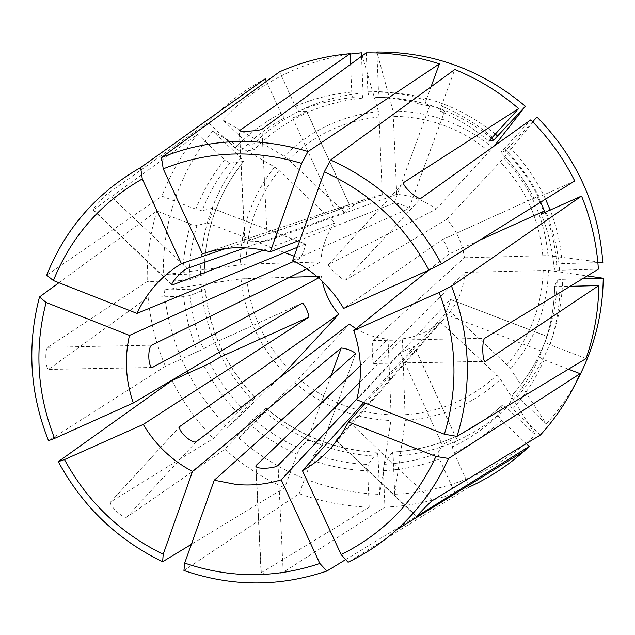 <?xml version="1.0" encoding="UTF-8"?>
<svg xmlns="http://www.w3.org/2000/svg" width="635" height="635" viewBox="0 0 635 635"><rect width="100%" height="100%" fill="white"/><g stroke="black" fill="none" stroke-linecap="round" stroke-linejoin="round"><path stroke-width="0.48" stroke-dasharray="3.17 2.38" d="M183.944 570.516L299.22 493.681C321.818 501.848 345.146 506.341 369.197 507.159L261.152 572.77C262.366 574.754 280.606 574.127 283.202 572.333L384.897 507.111L383.397 470.646L383.937 464.328C402.447 463.359 420.418 459.645 437.84 453.176L442.349 444.968C447.215 441.69 451.922 439.603 456.486 438.706L452.342 447.016C469.138 438.975 484.362 428.53 498.031 415.695L501.571 420.37L526.264 443.611M540.425 435.015L512.683 408.932L509.095 404.281L513.175 394.017C528.296 376.888 539.694 357.426 547.378 335.621C539.702 357.41 528.312 376.865 513.207 393.97L517.311 396.724L546.29 423.958L510.564 368.887L506.897 364.792L450.247 311.594L345.369 431.483L336.272 440.428M203.391 253.548L369.324 197.906L382.238 194.881L244.816 241.848C245.943 241.808 264.612 241.506 267.327 240.943L261.977 129.23M349.377 204.605L335.272 211.13L225.877 248.491M266.422 81.336L281.019 113.197L284.345 118.094L292.608 117.951C298.093 115.967 302.792 113.768 306.705 111.339M365.315 403.154L444.873 314.063C447.81 309.039 449.675 304.165 450.461 299.45L547.1 336.391L539.298 357.108L544.147 359.862L568.452 369.205M219.789 357.299C221.885 355.894 215.749 342.479 213.416 343.344L302.236 303.117M586.034 358.6L549.989 344.797L545.116 342.09L547.076 336.455L450.358 299.458L356.719 399.772M58.928 282.734L156.853 210.995L190.722 224.012L196.913 225.528L207.129 222.822C210.653 218.138 212.423 213.328 212.423 208.399L305.538 244.015C304.8 248.69 303.006 253.524 300.149 258.524L294.227 261.183M383.937 464.328L392.446 452.08C434.491 449.461 471.194 433.769 502.547 404.971L506.651 407.726L535.559 434.919L500.507 379.309L496.864 375.206L440.333 322.08L341.368 434.459M392.271 452.16C434.372 449.564 471.106 433.856 502.491 405.051L498.031 415.695M263.525 250.166L334.843 222.941L279.011 170.482L274.598 167.013L212.661 131.199L240.919 157.774L243.483 161.417L229.759 163.187L224.655 159.71L197.628 134.271L93.178 209.931C93.178 208.272 105.323 195.096 107.918 193.437L208.026 122.42L235.117 147.891L240.205 151.416L253.722 149.963L250.992 146.439L222.663 119.817C257.294 83.685 299.784 61.77 350.155 54.054M456.517 438.698L414.274 346.377L400.113 352.727L356.949 398.867M345.678 559.602L454.993 492.966L439.468 459.089L437.84 453.176M456.509 438.944L414.218 346.512L363.784 402.55M348.075 562.253L469.559 486.87L454.017 452.922L452.342 447.016M349.313 324.128L294.703 382.683L238.697 438.047L266.113 408.281C298.093 435.642 335.097 450.318 377.111 452.295L378.055 456.287L379.635 494.371L390.906 420.545L391.112 414.861L388.056 339.138L360.355 365.657M369.197 507.159L367.665 470.757L368.244 464.447L377.111 452.295M392.446 452.08L393.176 456.16L394.716 494.3L405.233 420.37L402.431 338.836L359.847 382.175M450.247 311.594C458.994 300.053 463.899 286.988 464.979 272.391L373.634 363.466C372.364 362.593 371.531 342.471 373.031 340.606L464.463 257.77C462.367 243.229 456.517 230.378 446.897 219.218L345.353 280.21C343.313 281.13 327.541 266.319 328.438 264.573L436.174 209.185C424.41 200.35 411.266 195.413 396.732 194.358L267.327 240.943M376.92 52.927L378.5 92.186L377.952 97.393L368.895 96.853L367.848 91.321L366.276 52.84M396.732 194.358L393.033 110.95L376.88 51.991M355.632 353.592L321.747 445.905C318.056 442.27 313.277 440.452 307.411 440.46L299.68 448.445L296.918 454.295L284.678 487.831L191.365 544.346M321.643 446.127L314.254 454.255C331.74 460.351 349.734 463.748 368.244 464.447M299.22 493.681L311.523 460.129L314.254 454.255M292.703 260.406L408.892 208.59L444.675 111.173L440.111 111.149C457.851 118.61 474.107 128.619 488.871 141.153C474.083 128.611 457.819 118.602 440.079 111.141L441.42 105.958L454.795 69.493M179.919 426.41L110.53 502.031L213.455 438.452L242.014 407.956L255.27 397.788L227.798 427.672L278.146 378.809M110.538 502.031C108.466 505.039 123.706 519.16 126.698 517.16L224.806 449.262L253.397 418.775C267.367 430.943 282.797 440.833 299.68 448.445M266.113 408.281L253.397 418.775M436.174 209.185L494.443 145.804M574.739 180.967L534.472 199.065C525.653 181.769 514.445 166.179 500.856 152.321L530.773 119.856M532.662 121.761L505.317 150.9L500.88 152.336C514.461 166.187 525.661 181.753 534.472 199.049L536.718 196.898C537.599 196.683 543.933 210.725 543.33 211.487M446.897 219.218L503.722 157.98L537.019 117.07M479.433 240.284L448.715 254.127C450.072 253.04 443.825 239.173 442.182 239.72L536.734 196.89L442.15 239.736L343.638 308.419M448.715 254.127L428.895 270.073M302.189 303.141L213.36 343.376L203.383 348.98L165.386 366.324L48.514 440.666M243.483 161.417C217.321 194.5 204.24 232.092 204.248 274.185L200.581 273.844L163.282 274.899L246.039 264.136L320.794 261.961L306.888 268.803M289.766 277.233L241.022 278.852L164.108 289.925L201.374 288.933L205.034 289.322L190.127 295.608L183.674 296.315L148.098 297.236L48.522 369.403C45.387 368.578 44.823 349.163 47.657 347.337L147.225 281.583L182.832 280.606L189.293 279.94L204.248 274.185M316.913 276.487L321.437 276.36L318.564 277.916M464.463 257.77L548.013 255.595L602.837 262.477M597.868 262.62L562.245 263.628L556.736 264.247L554.212 269.859L559.506 270.216L598.376 269.145M156.853 210.995C149.947 234.037 146.741 257.564 147.225 281.583M148.098 297.236C150.304 321.151 156.067 344.186 165.386 366.324M444.706 111.141C444.579 110.49 431.014 105.608 429.776 105.688L424.847 105.521C410.281 100.901 395.438 98.123 380.317 97.187L368.895 96.853M361.537 56.301L363.045 92.908L362.482 98.107L352.846 97.599L351.75 92.083L350.583 64.326M204.335 253.238L349.306 204.629L306.586 111.26L298.656 111.236L295.362 106.307L279.567 71.795M402.431 338.836C416.703 337.002 429.339 331.414 440.333 322.08M369.324 197.906C360.061 201.049 351.798 205.859 344.527 212.328L245.173 247.809M334.843 222.941C326.358 234.561 321.675 247.563 320.794 261.961M321.437 276.36L322.342 281.384M355.997 328.724C365.887 334.701 376.579 338.169 388.056 339.138M305.34 243.991L297.394 247.269M408.948 208.494C409.138 207.05 395.684 202.248 394.184 203.049L299.934 240.149M212.138 208.344L202.033 210.701L195.85 209.145L161.917 196.144L46.696 275.209M582.533 278.781L562.697 279.313L557.197 279.971L554.688 286.155C554.371 305.387 551.18 324.033 545.116 342.09C551.172 324.048 554.363 305.411 554.688 286.179L570.159 286.314M197.628 134.271C182.396 153.027 170.49 173.649 161.917 196.144M394.716 494.3C448.485 491.696 495.435 471.9 535.559 434.919M238.697 438.047C279.067 473.25 326.049 492.022 379.635 494.371M164.108 289.925C166.719 318.437 174.434 345.496 187.261 371.102M188.325 373.182C198.771 393.311 211.931 411.48 227.798 427.672M212.661 131.199C179.141 173.379 162.679 221.282 163.282 274.899M344.527 212.328L288.584 159.806L284.17 156.305L222.663 119.817M382.238 194.881L379.095 116.951L378.436 111.609L362.26 55.777M546.29 423.958C558.022 411.091 568.095 396.946 576.516 381.54M464.979 272.391L548.457 270.375L587.224 275.931M265.24 78.756C243.713 90.265 224.647 104.815 208.026 122.42M491.339 138.112C461.177 113.808 427.053 100.338 388.977 97.719L380.317 97.187C395.43 98.123 410.266 100.901 424.823 105.521L426.093 100.322L431.03 86.797M171.974 380.548C182.832 401.979 196.659 421.275 213.455 438.452M384.897 507.111C408.964 506.166 432.324 501.452 454.993 492.966M224.806 449.262C242.776 465.209 262.731 478.068 284.678 487.831M283.202 572.333L278.082 465.376M261.271 572.246L256.056 466.542M432.332 500.634L351.528 424.124M416.663 516.374L336.32 440.198M244.959 241.649L239.49 130.794M292.608 117.951L335.272 211.13M444.873 314.063L541.401 351.115M207.129 222.822L284.583 252.547M294.195 256.238L300.149 258.524M171.958 284.369L93.504 209.987M400.113 352.727L442.349 444.968M331.145 375.523L307.411 440.46M110.728 501.84L179.895 426.466M126.698 517.16L196.398 441.627M328.589 264.43L403.622 182.658M345.353 280.21L420.886 198.35M47.657 347.337L151.725 345.186M49.03 369.348L152.138 367.459M373.031 340.606L484.695 338.296M190.722 224.012C185.253 242.483 182.618 261.342 182.832 280.606M201.374 288.933C203.502 311.094 209.407 332.216 219.091 352.282M219.877 353.893C228.481 371.15 239.49 386.707 252.897 400.566M205.034 289.322C209.479 331.137 226.171 367.308 255.111 397.843M190.127 295.608C191.921 314.047 196.342 331.835 203.383 348.98M183.674 296.315C185.523 315.484 190.127 333.978 197.469 351.798M559.506 270.216C558.038 250.19 553.545 230.807 546.036 212.058M554.212 269.859C552.767 250.634 548.449 232.013 541.258 214.003C548.449 232.037 552.767 250.666 554.204 269.899M209.971 363.236C218.464 379.706 229.148 394.613 242.014 407.956M388.977 97.719L377.952 97.393L388.977 97.719M383.397 470.646C402.653 469.686 421.346 465.828 439.468 459.089M351.75 92.083C332.121 93.901 313.325 98.639 295.362 106.307M352.846 97.599C333.986 99.362 315.928 103.902 298.656 111.236M363.045 92.908C318.96 97.536 281.607 115.38 250.992 146.439M229.759 163.187C218.091 177.633 208.851 193.469 202.033 210.701M196.913 225.528C191.659 243.284 189.119 261.422 189.293 279.94M509.095 404.281C521.557 390.2 531.63 374.475 539.298 357.108M546.719 337.51L547.378 335.621C553.601 317.683 556.871 299.133 557.197 279.971M549.989 344.797C556.331 326.009 559.665 306.602 559.983 286.575M224.655 159.71C212.511 174.736 202.906 191.214 195.85 209.145M512.683 408.932C525.685 394.303 536.17 377.944 544.147 359.862M454.017 452.922C471.511 444.587 487.362 433.737 501.571 420.37M362.458 98.115C319.667 102.624 283.377 119.936 253.587 150.043M281.019 113.197C263.858 122.412 248.563 133.977 235.117 147.891M284.345 118.094C267.867 126.96 253.151 138.065 240.205 151.416M311.523 460.129C329.7 466.503 348.417 470.043 367.665 470.757M492.189 137.184C476.829 124.111 459.899 113.705 441.42 105.958M556.736 264.247C555.411 246.467 551.529 229.211 545.084 212.487M540.71 202.144C531.86 183.023 520.065 165.941 505.317 150.9M248.801 423.426C263.319 436.11 279.352 446.397 296.918 454.295M204.073 366.085C212.892 383.23 223.996 398.724 237.395 412.583M562.245 263.628C560.903 245.261 556.903 227.441 550.243 210.161M545.552 199.128C536.456 179.641 524.375 162.227 509.31 146.891M539.226 197.048C530.074 179.022 518.414 162.814 504.253 148.407M393.176 456.16C436.515 453.557 474.345 437.412 506.651 407.726M405.233 420.37C441.627 417.87 473.385 404.185 500.507 379.309M492.839 147.852C463.621 123.769 430.347 111.466 393.033 110.95M263.858 410.98C296.743 439.174 334.804 454.279 378.055 456.287M294.703 382.683C322.485 406.217 354.552 418.846 390.906 420.545M548.013 255.595C544.655 217.98 529.892 185.436 503.722 157.98M241.022 278.852C244.904 315.023 259.326 346.353 284.305 372.832M240.919 157.774C213.963 191.826 200.517 230.521 200.581 273.844M274.598 167.013C251.952 195.628 240.522 228.14 240.308 264.557M378.436 111.609C341.519 115.546 310.094 130.453 284.17 156.305M517.311 396.724C546.298 363.458 561.427 324.318 562.697 279.313M510.564 368.887C534.646 340.812 547.275 307.975 548.457 270.375M506.897 364.792C529.939 337.812 542.044 306.292 543.211 270.232M379.095 116.951C343.686 120.761 313.515 135.049 288.584 159.806M405.416 414.679C440.341 412.21 470.829 399.05 496.864 375.206M426.093 100.322C407.043 94.266 387.636 91.273 367.848 91.321M489.418 151.741C461.367 128.683 429.45 116.872 393.66 116.308M298.704 378.531C325.414 401.09 356.219 413.202 391.112 414.861M542.766 255.492C539.488 219.424 525.32 188.214 500.269 161.846M279.011 170.482C257.302 197.961 246.316 229.179 246.039 264.136M246.745 278.424C250.507 313.15 264.366 343.241 288.314 368.697M373.975 363.41L484.846 361.386M187.19 268.51L107.918 193.437M429.776 105.688L394.184 203.049M495.165 133.969C460.748 106.394 421.862 92.464 378.5 92.186M255.81 466.368L261.064 572.778M336.193 440.507L416.481 516.62M244.729 241.848L239.244 130.715M349.401 204.589L306.737 111.331M205.168 289.131C209.606 331.002 226.314 367.22 255.31 397.788M332.018 446.738L345.376 431.49M362.49 98.107C319.722 102.624 283.464 119.912 253.714 149.987M212.431 208.375L305.546 243.999M373.634 363.514L484.942 361.482M328.43 264.565L403.63 182.618M171.863 284.702L93.091 210.018M152.265 367.554L48.514 369.451M444.722 111.149L408.964 208.502M321.762 445.913L355.727 353.433M266.248 408.178C298.275 435.57 335.304 450.247 377.333 452.199M204.391 274.074C204.391 231.958 217.48 194.373 243.649 161.306"/><path stroke-width="0.95" d="M359.847 382.175L278.082 465.376C275.519 468.281 257.199 469.598 255.897 466.36L256 465.542L360.355 365.657M336.272 440.428L341.368 434.459M469.559 486.87C489.387 477.718 507.532 465.836 524.01 451.239L529.249 446.421L416.56 516.541C417.163 515.469 429.792 502.404 432.332 500.634L540.425 435.015C556.935 416.87 570.159 396.423 580.112 373.682L568.452 369.205M431.03 86.797L439.396 63.873C415.481 56.174 391.104 52.499 366.276 52.84L261.977 129.23C259.318 130.929 240.578 131.961 239.339 130.715L350.139 53.657C325.485 55.88 301.958 61.92 279.567 71.795L161.457 157.536L163.243 168.862L202.454 253.873L203.391 253.548C225.242 246.38 247.555 245.801 270.32 251.809L301.649 163.37C254.032 149.185 207.899 151.019 163.243 168.862M302.236 303.117C303.855 302.562 310.078 316.127 308.673 317.238L143.264 424.426C155.353 444.746 171.775 460.423 192.524 471.456L163.203 554.252L162.639 561.737L191.365 544.346M365.315 403.154L348.536 421.942L435.928 456.462L448.572 458.478L580.112 373.682M428.895 270.073L353.774 330.517C361.505 353.584 362.49 376.666 356.719 399.772L444.381 434.229L457.002 436.388L586.034 358.6C594.257 335.097 598.511 310.753 598.805 285.567L570.159 286.314M294.227 261.183L129.461 335.407C124.325 358.148 125.611 380.683 133.318 403.003L54.602 438.404L48.514 440.666C29.821 393.502 26.813 345.607 39.489 296.982L46.117 302.482L129.461 335.407M58.928 282.734L39.489 296.982M529.249 446.421L526.264 443.611M263.525 250.166L172.522 284.901L171.942 284.623C171.037 282.146 183.793 269.438 187.19 268.51L245.173 247.809M356.949 398.867L281.21 479.822L319.834 563.467L326.898 571.04L345.678 559.602M363.784 402.55L302.443 470.686L341.138 554.593L348.075 562.253C365.768 553.72 381.992 542.869 396.748 529.701C418.846 509.826 436.118 486.085 448.572 458.478M225.877 248.491L181.404 263.676C161.615 275.78 146.812 292.354 136.985 313.412L297.394 247.269M266.422 81.336L265.24 78.756L140.637 167.569L142.28 178.935L181.404 263.676M494.443 145.804L525.399 106.283C481.973 69.866 432.467 51.768 376.88 51.991L376.92 52.927M355.719 353.425C351.703 350.488 346.869 348.671 341.217 347.972L192.524 471.456M355.632 353.592L214.249 480.227L184.682 563.078L183.944 570.516C231.68 586.907 279.329 587.081 326.898 571.04M324.294 171.887L292.703 260.406C314.198 271.431 331.168 287.433 343.638 308.419L428.935 270.058C404.773 225.385 369.895 192.667 324.294 171.887L330.549 159.988L454.795 69.493C478.123 79.002 499.404 92.035 518.644 108.593L403.852 182.412M278.146 378.809L288.314 368.697L338.804 314.222L179.927 426.418C176.943 430.443 192.524 444.587 196.398 441.627L349.313 324.128L355.997 328.724M525.399 106.283L493.736 140.121L488.871 141.153M488.847 141.145L518.644 108.593M428.935 270.058L441.436 263.93L574.739 180.967C563.388 158.202 548.735 137.835 530.773 119.856L420.886 198.35C417.941 200.263 401.796 185.452 403.638 182.626M597.868 262.62L602.837 262.477C598.63 206.177 576.691 157.71 537.019 117.07L532.662 121.761M479.433 240.284L543.33 211.487L541.258 214.003M541.25 214.027L581.565 196.056L451.58 286.179L439.15 292.425L353.774 330.517M302.189 303.141L133.318 403.003M306.888 268.803L151.725 345.186C147.693 347.075 147.812 366.736 152.265 367.514L318.564 277.916M289.766 277.233L316.913 276.487M484.846 361.386L484.934 361.434C482.29 360.585 481.949 340.217 484.695 338.296L598.376 269.145C596.757 243.951 591.153 219.591 581.565 196.056M143.264 424.426L64.476 459.573C87.424 501.714 120.332 533.273 163.203 554.252M64.476 459.573L58.309 461.661C82.463 506.293 117.237 539.655 162.639 561.737M308.673 317.238L219.789 357.299L209.971 363.236L171.974 380.548L58.309 461.661M184.682 563.078C229.846 578.414 274.891 578.548 319.834 563.467M350.583 64.326L350.139 53.657M341.138 554.593C383.778 533.4 415.369 500.69 435.928 456.462M362.26 55.777L361.394 52.784L350.155 54.054M361.394 52.784L361.537 56.301M302.443 470.686C313.626 464.407 323.485 456.43 332.018 446.738L341.074 434.911L348.536 421.942M214.249 480.227L236.236 484.465C251.579 485.894 266.573 484.346 281.21 479.822M322.342 281.384C325.072 293.703 330.557 304.649 338.804 314.222M204.335 253.238L202.454 253.873M299.934 240.149L270.32 251.809M444.381 434.229C458.724 387.104 456.978 339.836 439.15 292.425M457.002 436.388C472.408 386.493 470.606 336.423 451.58 286.179M142.28 178.935C100.862 202.652 71.239 236.522 53.396 280.559L136.985 313.412M187.261 371.102L188.325 373.182M576.516 381.54C593.788 349.575 602.694 315.143 603.25 278.233L582.533 278.781M587.224 275.931L603.25 278.233M46.117 302.482C34.226 348.456 37.06 393.763 54.602 438.404M140.637 167.569C96.718 192.643 65.405 228.521 46.696 275.209L53.396 280.559M439.396 63.873L308.023 151.535C257.556 136.414 208.701 138.414 161.457 157.536M308.023 151.535L301.649 163.37M441.436 263.93C415.941 216.487 378.976 181.84 330.549 159.988M485.481 361.371L598.805 285.567M256.056 466.542L256 465.542M239.49 130.794L239.458 130.215M284.583 252.547L294.195 256.238M172.522 284.901L171.958 284.369M341.217 347.972L331.145 375.523M152.138 367.459L152.964 367.451M219.091 352.282L219.877 353.893M493.736 140.121L491.339 138.112M545.084 212.487L540.71 202.144M550.243 210.161L545.552 199.128M497.753 136.136L495.165 133.969M396.748 529.701L524.01 451.239"/></g></svg>
